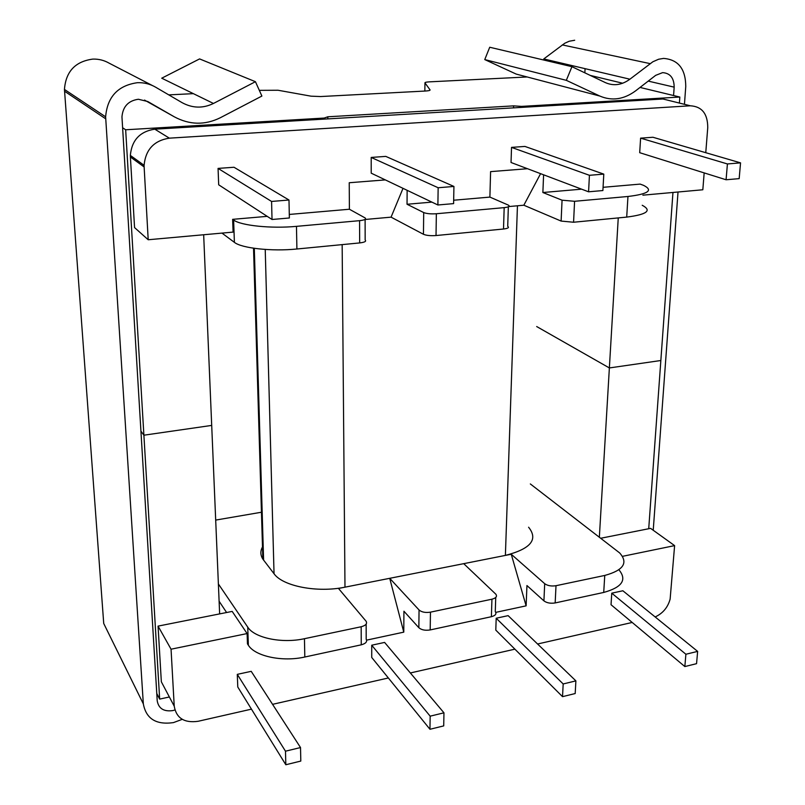 <?xml version="1.0" encoding="UTF-8"?>
<svg xmlns="http://www.w3.org/2000/svg" width="805" height="805" viewBox="0 0 805 805"><rect width="100%" height="100%" fill="white"/><g stroke="black" fill="none" stroke-linecap="round" stroke-linejoin="round"><path stroke-width="1.21" d="M215.69 520.09L261.454 512.232M366.607 640.136L403.778 632.146L403.929 611.226L418.852 627.709L419.053 609.969C421.679 612.192 425.483 612.917 430.464 612.152L430.192 629.933C425.241 630.707 421.458 629.973 418.852 627.709M366.154 624.117L366.195 639.261C367.432 641.726 365.782 643.577 361.244 644.825L361.173 626.753C365.732 625.535 367.392 623.714 366.144 621.289L338.492 588.455L389.721 578.312L403.778 632.146M361.244 644.825L304.813 657.011C282.444 662.153 255.034 656.276 248.363 645.238L247.467 643.879L247.105 633.565L171.052 649.202L158.062 626.119L232.182 611.408L247.105 633.565M495.739 597.471L495.276 611.609C496.806 613.883 495.508 615.584 491.392 616.711L430.192 629.933M361.173 626.753L304.451 638.697L304.813 657.011M491.392 616.711L491.936 599.202L430.464 612.152M496.192 618.23L495.8 630.124L562.524 696.657L575.193 693.538L575.887 680.879L508.126 615.644L496.192 618.23L563.178 683.958L562.524 696.657M611.76 593.174L611.035 604.726L684.844 666.56L696.556 663.672L697.643 651.396L622.869 590.769L611.76 593.174L685.89 654.244L684.844 666.56M158.062 626.119L161.342 681.795L174.232 706.186L171.052 649.202M174.232 706.186C176.345 718.201 184.325 723.232 198.151 721.28L251.462 709.145M632.207 622.456L537.589 644M514.898 649.162L410.359 672.97M388.362 677.971L272.563 704.335M655.159 616.952C662.837 613.38 667.828 607.443 670.132 599.121L674.61 545.619L650.591 528.362L600.751 538.253M622.547 556.325L674.61 545.619M618.904 569.799C627.226 579.761 622.164 587.308 603.72 592.45L555.168 602.935C550.54 603.659 546.786 602.965 543.918 600.872L526.943 585.547L526.118 605.843L495.769 612.364M429.961 729.28L371.739 657.474L371.719 645.218L384.599 642.42L443.958 712.817L443.716 725.899L429.961 729.28L430.162 716.168L443.958 712.817M285.825 764.75L237.777 687.007L237.294 674.359L251.22 671.34L300.517 747.553L300.808 761.067L285.825 764.75L285.483 751.196L300.517 747.553M530.334 483.946L619.679 552.955C628.474 562.816 623.493 570.312 604.756 575.444L556.003 585.708L555.168 602.935M248.363 645.238L247.739 627.125L218.386 583.957M247.739 627.125C254.43 637.963 281.981 643.728 304.451 638.697M342.155 244.619L344.983 587.167C317.371 592.983 282.756 586.231 274.042 573.744L262.863 559.113C260.337 555.098 260.216 551.053 262.49 546.977M528.593 527.225C538.475 539.501 530.737 548.889 505.389 555.41L463.72 563.661L495.84 594.201C497.369 596.435 496.071 598.095 491.936 599.202M543.918 600.872L544.693 583.685L511.256 554.253L505.389 555.41L517.444 205.788L508.76 206.563M544.693 583.685C547.581 585.738 551.355 586.422 556.003 585.708M463.72 563.661L389.721 578.312L419.053 609.969M226.608 612.514L219.111 601.244M365.108 219.483L391.069 217.149L403.013 188.34M697.643 651.396L685.89 654.244M575.887 680.879L563.178 683.958M285.483 751.196L237.294 674.359M430.162 716.168L371.719 645.218M511.256 554.253L526.118 605.843M289.287 214.442L349.4 209.24L349.229 182.735L385.323 179.897M349.4 209.24L365.098 217.924C366.486 219.171 364.645 220.087 359.573 220.671L296.471 226.356C271.396 228.771 240.806 225.611 233.621 220.027L232.635 219.342L267.2 216.354M453.668 200.224L489.893 197.094L508.398 205.134C510.139 206.271 508.73 207.106 504.182 207.64L436.35 213.748C430.846 214.1 426.63 213.707 423.702 212.56L407.038 204.259L431.872 202.115M359.573 220.671L359.664 242.929L296.904 248.997L296.471 226.356M504.182 207.64L503.507 229.012L436.028 235.543L436.35 213.748M588.576 191.801L511.034 162.499L511.527 147.385L524.92 146.43L603.79 174.121L602.895 190.544L588.576 191.801L589.431 175.299L511.527 147.385M726.08 179.767L639.693 152.688L640.609 138.148L652.956 137.263L740.55 162.862L739.171 178.63L726.08 179.767L727.418 163.948L640.609 138.148M705.764 152.698L707.746 127.643C707.736 113.787 701.94 106.502 690.358 105.787L662.988 98.995L154.791 129.172C139.899 131.457 131.758 140.201 130.35 155.415L130.4 156.985L144.135 166.947L148.201 239.749L233.088 232.102L232.635 219.342M407.139 190.312L407.038 204.259M527.506 168.718L490.597 171.626L489.893 197.094M581.602 189.165L542.872 192.516L543.596 174.806M603.066 187.313L640.136 184.104L643.517 185.331C653.559 190.322 648.377 194.045 627.96 196.48L574.579 201.29L562.061 200.193L561.115 221.073L573.573 222.24L574.579 201.29M642.883 195.172L702.825 189.769L704.164 172.894M690.358 105.787L169.352 138.158L154.791 129.172M144.135 166.947L144.095 165.317C145.594 149.609 154.017 140.563 169.352 138.158M453.929 186.448L385.776 156.391L371.196 157.438L371.206 173.166L437.89 204.983L453.607 203.615L453.929 186.448L438.151 187.746L437.89 204.983M288.985 200.012L234.003 167.259L218.064 168.406L218.688 184.808L272.03 219.493L289.367 217.984L288.985 200.012L271.577 201.451L272.03 219.493M627.96 196.48L626.703 217.098C647.029 214.492 652.201 210.558 642.219 205.275M626.703 217.098L573.573 222.24M517.444 205.788L523.834 205.215L561.115 221.073M359.664 242.929C364.705 242.305 366.537 241.329 365.158 240.011L365.108 219.363M233.621 220.027L234.396 242.345C241.56 248.252 271.979 251.573 296.904 248.997M234.396 242.345L221.979 233.098M391.069 217.149L423.45 234.285C426.358 235.503 430.554 235.915 436.028 235.543M503.507 229.012C508.036 228.449 509.434 227.563 507.714 226.366L508.347 206.784M542.872 192.516L562.061 200.193M148.201 239.749L134.556 227.584L130.4 156.985M727.418 163.948L740.55 162.862M589.431 175.299L603.79 174.121M271.577 201.451L218.064 168.406M438.151 187.746L371.196 157.438M523.834 205.215L540.588 173.669M156.774 693.497L159.662 699.102L143.894 435.203L211.705 425.412L143.894 435.203L140.915 431.108L143.894 435.203L125.661 129.776L324.214 118.053L324.224 119.11M219.644 613.903L203.665 234.748M168.768 94.879L193.371 93.652M259.321 90.351L278.037 90.251L311.022 96.167L320.571 96.55L425.322 91.035C428.673 90.824 430.252 90.452 430.071 89.919L424.949 82.875L424.849 91.056M125.661 129.776L122.581 127.733M424.949 82.875C424.788 82.372 426.308 82.029 429.518 81.848L527.144 76.968M590.226 75.398L622.688 83.237M640.035 87.433L679.833 97.043L521.529 106.391L521.489 107.397M648.719 528.734L660.845 360.509L609.365 367.945L536.683 326.548L609.365 367.945L660.845 360.509L672.96 192.455M679.4 103.07L679.833 97.043M599.353 537.166L618.25 217.914M324.214 118.053L327.816 116.785L513.61 105.868L521.529 106.391M513.61 105.868L513.55 107.87M327.816 116.785L327.836 118.899M159.662 699.102L169.362 696.979M684.451 104.318L685.759 86.487C685.649 68.928 678.253 59.57 663.582 58.413L658.631 59.238L652.845 61.774L629.902 79.202C621.852 85.068 613.722 86.226 605.491 82.663L571.942 66.684L566.317 80.329L599.896 96.077C611.961 101.209 623.855 99.468 635.568 90.885L655.673 75.348L662.616 72.631C670.223 73.185 674.067 78.015 674.167 87.141L673.574 95.533M678.021 192.003L653.227 530.254M584.853 72.842L585.064 68.656M571.942 66.684L489.722 47.243L484.761 59.58L516.206 74.09L599.896 96.077M574.7 40.25L569.195 41.246L564.778 43.239L543.767 58.946L629.902 79.202M484.761 59.58L566.317 80.329M174.876 709.99L172.773 710.594C163.797 711.811 158.605 708.561 157.217 700.823L121.958 116.846C122.873 106.572 128.347 100.706 138.369 99.257L147.778 101.531L174.303 116.816C189.557 124.976 204.852 125.308 220.178 117.812L261.887 96.057L255.437 81.697L213.456 103.463C202.93 108.564 192.465 108.293 182.071 102.648L155.607 87.182C149.982 83.941 143.924 82.452 137.434 82.694C117.933 85.461 107.327 96.841 105.626 116.836L143.33 703.872C146.128 718.805 156.16 725.053 173.447 722.608L182.252 719.338M143.33 703.872L103.724 623.483L64.45 89.436C65.809 71.554 75.267 61.442 92.817 59.097C98.663 58.906 104.147 60.284 109.249 63.223L152.548 85.612M213.456 103.463L161.735 78.196L199.59 58.916L255.437 81.697M254.3 248.322L263.607 560.169M274.042 573.744L265.227 249.439M603.72 592.45L604.756 575.444M423.702 212.56L423.45 234.285M648.226 81.104L674.167 87.141M562.272 44.909L650.128 63.625M64.531 91.207L105.697 118.808M144.528 100.082L174.303 116.816M262.863 559.113L253.525 248.212M144.095 165.317L130.35 155.415M64.45 89.436L105.626 116.836"/></g></svg>
